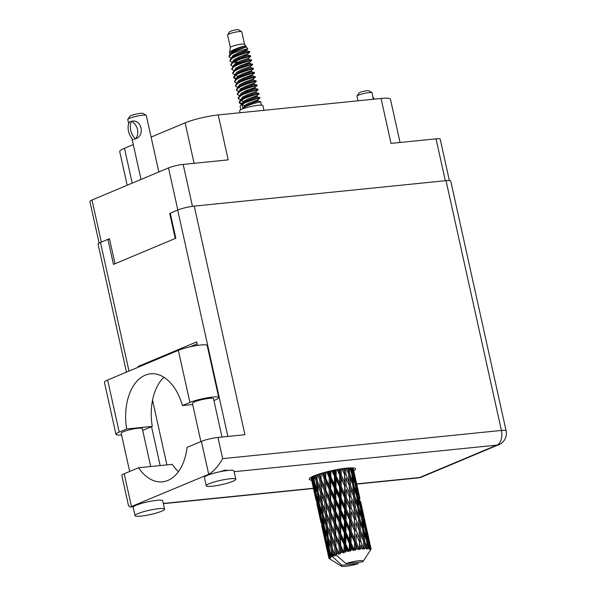 <?xml version="1.0" encoding="UTF-8"?>
<svg xmlns="http://www.w3.org/2000/svg" width="596" height="596" viewBox="0 0 596 596"><rect width="100%" height="100%" fill="white"/><g stroke="black" fill="none" stroke-linecap="round" stroke-linejoin="round"><path stroke-width="0.89" d="M445.324 180.715L436.041 138.838L391.021 143.39L381.06 98.474L218.233 114.946L228.194 159.862L183.173 164.421L192.463 206.335M194.095 163.311L185.118 122.836L151.101 137.102M133.28 144.582L124.482 148.277L132.215 183.143M185.118 122.836A24.205 3.539 -12.5 0 1 218.233 114.946M381.06 98.474A24.205 3.539 -12.5 0 1 390.447 99.212L400.043 142.474M127.179 185.252L119.721 151.607A24.205 3.539 -12.5 0 1 124.482 148.277M99.115 243.108L89.892 201.485A10.721 1.565 -12.5 0 1 92 200.01L168.504 167.908A10.721 1.565 -12.5 0 1 183.173 164.421M115.021 263.73L109.463 238.676L101.327 242.088A10.721 1.565 167.5 0 0 100.791 242.326M182.428 208.466A10.721 1.565 167.5 0 0 177.831 209.993L169.696 213.405L175.254 238.46M170.3 213.346L169.696 213.405M436.041 138.838A10.721 1.565 -12.5 0 1 440.198 139.159L449.369 180.521M194.616 344.905L194.825 345.859M192.173 345.933L192.27 346.358M142.682 430.327A16.427 2.399 167.5 0 0 144.806 429.515L152.278 426.378L126.672 428.971L119.2 432.107A16.427 2.399 167.5 0 0 115.967 434.365A16.427 2.399 167.5 0 0 121.569 434.938M228.171 470.43L225.228 470.125L219.648 471.808M229.929 478.789A15.131 2.213 167.5 0 0 214.225 481.985A15.131 2.213 167.5 0 0 206.261 485.8A15.131 2.213 167.5 0 0 212.131 486.254A15.131 2.213 167.5 0 0 227.828 483.058A15.131 2.213 167.5 0 0 235.8 479.251A15.131 2.213 167.5 0 0 229.929 478.789M235.8 479.251L233.945 470.9A15.131 2.213 167.5 0 0 228.082 470.438A15.131 2.213 167.5 0 0 211.073 474.036A15.131 2.213 167.5 0 0 204.413 477.448L206.261 485.8M158.715 508.671A15.131 2.213 167.5 0 0 143.01 511.867A15.131 2.213 167.5 0 0 135.046 515.674A15.131 2.213 167.5 0 0 140.909 516.136A15.131 2.213 167.5 0 0 156.614 512.94A15.131 2.213 167.5 0 0 164.578 509.126A15.131 2.213 167.5 0 0 158.715 508.671M164.578 509.126L162.73 500.782A15.131 2.213 167.5 0 0 156.867 500.32A15.131 2.213 167.5 0 0 133.854 506.436A15.131 2.213 167.5 0 0 133.191 507.33L135.046 515.674M353.778 470.803A23.773 3.472 167.5 0 0 355.589 468.91A23.773 3.472 167.5 0 0 346.373 468.188A23.773 3.472 167.5 0 0 321.691 473.217A23.773 3.472 167.5 0 0 309.175 479.206A23.773 3.472 167.5 0 0 311.596 480.145M129.675 471.481L121.197 433.255A10.803 1.579 -12.5 0 1 126.888 430.535A10.803 1.579 -12.5 0 1 138.108 428.248A10.803 1.579 -12.5 0 1 142.295 428.576L150.714 466.526M200.889 441.599L192.419 403.373A10.803 1.579 -12.5 0 1 198.11 400.654A10.803 1.579 -12.5 0 1 209.323 398.366A10.803 1.579 -12.5 0 1 213.517 398.694L222.01 437.032M124.191 473.783A12.099 1.766 -12.5 0 0 121.808 475.444L128.527 505.751L130.271 507.01L208.704 474.274L201.411 441.383L187.055 447.402A47.717 29.644 -95.8 0 1 162.455 481.844A47.717 29.644 -95.8 0 1 138.54 467.763L124.191 473.783L131.478 506.675L133.854 506.436M201.411 441.383A12.099 1.766 -12.5 0 1 217.965 437.442L244.926 434.715L194.244 206.119L446.039 180.648A12.099 1.766 -12.5 0 1 450.732 181.013L506.108 430.811A12.099 1.766 167.5 0 0 501.415 430.446L446.039 180.648M126.464 372.113L98.087 244.129A12.099 1.766 -12.5 0 1 100.471 242.46L107.898 239.346L113.449 264.393L175.813 238.229L170.262 213.182L177.69 210.06A12.099 1.766 -12.5 0 1 194.244 206.119M107.898 239.346L109.575 239.175M160.16 465.573L151.54 426.691M138.339 367.129L138.183 366.443L196.687 341.895L197.47 345.419M178.442 471.63A47.717 29.644 84.2 0 1 172.237 464.351L138.54 467.763M189.99 346.85L197.12 343.855M166.902 464.895L152.554 400.184M140.559 366.197L138.183 366.443M217.965 437.442L222.666 458.644C218.084 466.459 213.428 471.674 208.704 474.274L211.073 474.036M119.2 432.107L107.645 380.01A16.427 2.399 167.5 0 0 104.419 382.267L115.967 434.365M213.919 400.519L215.514 399.849A16.427 2.399 -12.5 0 0 218.747 397.592L207.199 345.494A16.427 2.399 -12.5 0 0 196.01 345.65A16.427 2.399 -12.5 0 0 178.353 350.344L107.645 380.01M152.278 426.378A47.546 29.539 84.2 0 1 163.9 377.246M192.672 404.535L182.428 405.578L189.908 402.442A16.427 2.399 -12.5 0 1 207.557 397.748A16.427 2.399 -12.5 0 1 218.747 397.592M182.428 405.578A47.546 29.539 -95.8 0 0 150.617 373.811A47.546 29.539 -95.8 0 0 126.672 428.971M357.98 100.806L356.959 96.209A7.778 1.14 -12.5 0 1 357.004 96.031A7.778 1.14 -12.5 0 1 358.494 95.144A7.778 1.14 -12.5 0 1 366.309 93.013A7.778 1.14 -12.5 0 1 372.031 92.7A7.778 1.14 -12.5 0 1 372.15 92.842L373.185 99.271M357.004 96.031L358.971 93.021A5.185 0.76 -12.5 0 1 359.954 92.432A5.185 0.76 -12.5 0 1 365.169 91.017A5.185 0.76 -12.5 0 1 368.984 90.801L372.031 92.7M373.185 97.535A13.917 10.713 -112.8 0 1 374.437 99.145M244.546 44.32L241.775 31.834A7.264 1.058 167.5 0 0 241.663 31.692L238.616 29.8A4.671 0.685 167.5 0 0 235.189 29.994A4.671 0.685 167.5 0 0 230.496 31.268A4.671 0.685 167.5 0 0 229.602 31.797L227.642 34.806A7.264 1.058 167.5 0 0 227.597 34.97L230.369 47.464M241.663 31.692A7.264 1.058 167.5 0 0 236.329 31.99A7.264 1.058 167.5 0 0 229.028 33.972A7.264 1.058 167.5 0 0 227.642 34.806M244.554 44.357A7.264 1.058 167.5 0 0 244.524 44.29A7.264 1.058 167.5 0 0 239.398 44.462A7.264 1.058 167.5 0 0 231.807 46.495A7.264 1.058 167.5 0 0 230.376 47.434A7.264 1.058 167.5 0 0 230.376 47.494M263.961 110.32L262.918 105.626A11.927 1.743 167.5 0 0 254.797 105.745A11.927 1.743 167.5 0 0 241.976 109.15A11.927 1.743 167.5 0 0 239.629 110.789L240.061 112.741M233.282 50.615L235.368 50.66M245.515 49.498C254.023 47.471 237.811 50.295 230.943 54.415A10.549 1.542 167.5 0 0 229.192 55.353L231.017 53.707C236.21 49.93 249.463 46.399 245.746 46.726L244.792 46.004C240.754 46.846 236.262 48.485 231.322 50.936L229.4 52.828L230.019 50.265M229.4 52.828L230.049 53.759M232.045 57.648L231.643 57.596L233.051 55.54L238.109 52.873L246.699 49.87L247.765 48.909L244.524 44.29M256.526 93.974C265.347 91.955 248.197 95.114 241.007 99.815L239.13 102.169L239.376 102.974L241.678 104.062M239.234 102.423L242.222 103.57M256.638 94.496C265.466 92.477 248.309 95.636 241.119 100.337L239.249 102.691M257.45 98.154C266.27 96.127 249.121 99.286 241.931 103.987L240.061 106.349L240.799 109.694M242.855 108.167L242.043 104.509L244.159 105.634L244.39 106.677L242.855 108.167C250.044 103.466 267.194 100.307 258.373 102.326M229.192 55.353L229.192 57.06L231.501 58.147M230.943 54.415L229.065 56.776M249.135 51.822C252.749 50.727 237.528 54.154 231.755 58.073L229.877 60.427L230.116 61.232L232.425 62.319M234.213 61.924L238.378 61.917M247.385 52.753C256.205 50.734 239.056 53.893 231.866 58.594L229.996 60.948M233.409 62.379L239.987 62.349M248.197 56.404C257.018 54.385 239.868 57.544 232.678 62.245L230.801 64.599L231.047 65.404L233.349 66.491M242.527 55.696L247.891 55.063L250.462 55.853L250.588 56.382L248.592 58.199L239.965 61.217L234.906 63.884L233.49 65.925L233.893 66M248.309 56.925C257.137 54.907 239.979 58.065 232.79 62.766L230.92 65.12M249.121 60.583C257.941 58.557 240.791 61.716 233.602 66.417L231.732 68.778L231.971 69.583L234.273 70.671M248.592 58.192L248.823 59.235L251.385 60.032L251.512 60.561L249.24 61.105C258.061 59.086 240.911 62.245 233.714 66.938L231.844 69.3M250.044 64.755C258.865 62.736 241.715 65.895 234.526 70.596L232.656 72.95L232.894 73.755L235.204 74.843M250.164 65.277C258.984 63.258 241.834 66.417 234.645 71.118L232.768 73.472M250.976 68.927C259.796 66.908 242.647 70.067 235.45 74.768L233.58 77.122L233.818 77.927L236.195 78.955M233.684 77.376L236.999 78.56M251.087 69.449C259.908 67.43 242.758 70.589 235.569 75.29L233.699 77.644M251.899 73.107C260.72 71.08 243.57 74.239 236.381 78.94L234.504 81.302L234.742 82.106L237.052 83.194M246.23 72.392L251.594 71.758L254.164 72.556L254.291 73.084L252.011 73.628C260.832 71.609 243.682 74.768 236.493 79.462L234.623 81.823M252.823 77.279C261.644 75.26 244.494 78.419 237.305 83.12L235.427 85.474L235.673 86.278L237.975 87.366M252.935 77.8C261.763 75.781 244.606 78.94 237.417 83.641L235.547 85.995M253.747 81.451C262.568 79.432 245.418 82.591 238.229 87.292L236.359 89.646L236.597 90.45L238.907 91.538M239.048 90.987L239.45 91.046M244.859 91.136L248.167 90.89M253.866 81.972C262.687 79.953 245.537 83.112 238.348 87.813L236.47 90.167M254.671 85.63C263.499 83.604 246.342 86.763 239.152 91.464L237.282 93.825L237.521 94.63L239.83 95.71M254.79 86.152C263.611 84.133 246.461 87.284 239.272 91.985L237.394 94.347M255.602 89.802C264.423 87.783 247.273 90.942 240.084 95.643L238.206 97.997L238.445 98.802L240.754 99.89M240.903 99.338L241.298 99.39M255.714 90.324C264.535 88.305 247.385 91.464 240.195 96.165L238.325 98.519M232.798 62.789L232.567 61.746L233.982 59.712L239.041 57.045L247.66 54.027L249.657 52.217L249.545 51.688L246.968 50.883L238.34 53.916L233.289 56.583L230.726 58.84M244.382 64.048L249.746 63.407L252.317 64.204L252.436 64.733L250.439 66.551L241.812 69.568L236.754 72.235L235.345 74.269L235.681 75.565L238.996 76.742M235.353 79.715L237.916 77.45L242.967 74.783L251.601 71.758L251.363 70.723L253.36 68.912L253.248 68.384L250.67 67.586L242.043 70.611L236.985 73.278L234.429 75.543M247.161 76.571L252.518 75.93L255.088 76.728L255.215 77.257L253.218 79.074L244.591 82.092L239.532 84.759L238.117 86.793L238.348 87.836M253.218 79.067L253.449 80.11L256.012 80.9L256.138 81.428L254.142 83.246L245.515 86.264L240.456 88.931L239.19 91.277M249.009 84.915L254.373 84.282L256.943 85.079L257.062 85.608L255.028 87.441L246.439 90.443L241.38 93.11L239.972 95.144L240.203 96.187M249.933 89.095L255.297 88.454L257.867 89.251L257.986 89.78L255.989 91.598L247.37 94.615L242.311 97.282L241.037 99.629M241.969 103.801L243.235 101.454L248.294 98.787L256.921 95.77L258.917 93.952L258.798 93.43L256.22 92.633L247.601 95.658L242.542 98.325L239.979 100.59M251.788 97.439L257.144 96.805L259.714 97.602L259.841 98.131L257.8 99.964L249.217 102.966L244.159 105.634M257.569 98.675C266.39 96.649 249.24 99.808 242.043 104.509L241.82 103.488M332.426 551.971L333.633 555.047A21.612 3.159 167.5 0 0 333.149 555.241A21.612 3.159 167.5 0 0 332.695 555.442L332.33 548.409L328.135 537.748L327.465 529.598L330.333 536.825L330.877 544.99M322.51 507.226L325.371 514.445L325.915 522.617L323.174 515.369L322.406 503.665L318.219 493.004L317.549 484.846L320.41 492.08L320.953 500.23M315.805 475.161L315.999 477.865L315.068 475.444M358.665 492.84L355.7 479.482M367.427 547.94A21.612 3.159 167.5 0 0 367.173 547.94L364.692 541.19L364.096 533.487L366.778 541.198L367.248 549.005L368.306 547.962L367.955 544.714L369.028 548.015L368.857 549.125L369.691 548.104L367.553 541.25L366.562 533.666L368.835 541.496L369.84 548.134L369.431 549.229L370.347 548.268L369.811 545.064L370.705 548.424L370.228 549.572L370.965 548.618L367.784 534.187L371.01 548.67L370.407 549.78L371.107 548.901L370.578 546.606M366.16 547.955A21.612 3.159 167.5 0 0 365.117 548.007L364.923 544.707L366.316 548.998L367.173 547.94M363.918 548.089A21.612 3.159 167.5 0 0 363.582 548.119L360.818 541.481L360.55 533.651L363.582 541.242L363.992 549.11L365.117 548.007M362.271 548.253A21.612 3.159 167.5 0 0 360.982 548.402L360.908 545.049L362.755 549.214L363.582 548.119M359.53 548.588A21.612 3.159 167.5 0 0 359.135 548.648L356.17 542.099L356.132 534.165L359.433 541.637L359.53 548.588L359.872 549.549L360.982 548.402M357.615 548.871A21.612 3.159 167.5 0 0 356.155 549.117L356.162 545.72L358.405 549.758L359.135 548.648M354.546 549.4A21.612 3.159 167.5 0 0 354.121 549.475L351.037 543.016L351.126 534.985L354.598 542.36L354.546 549.4L355.142 550.294L356.155 549.117M352.482 549.795A21.612 3.159 167.5 0 0 350.94 550.108L350.984 546.674L352.482 549.795L353.54 550.585L354.121 549.475M349.278 550.466A21.612 3.159 167.5 0 0 348.839 550.562L345.74 544.17L345.859 536.057L349.383 543.351L349.278 550.466L350.098 551.293L350.94 550.108M347.192 550.942A21.612 3.159 167.5 0 0 345.665 551.315L345.695 547.858L347.192 550.942L348.466 551.658L348.839 550.562M344.056 551.725A21.612 3.159 167.5 0 0 343.631 551.836L340.621 545.482L340.644 537.331L344.108 544.565L344.056 551.725L345.062 552.485L345.665 551.315M342.074 552.261A21.612 3.159 167.5 0 0 340.659 552.663L340.636 549.184L342.074 552.261L343.497 552.894L343.631 551.836M339.206 553.103A21.612 3.159 167.5 0 0 338.826 553.215L336.002 546.882L335.809 538.702L339.117 545.914L339.206 553.103L340.346 553.796L340.659 552.663M337.463 553.654A21.612 3.159 167.5 0 0 336.248 554.071L336.114 550.592L337.463 553.654L338.953 554.228L338.826 553.215M335.034 554.503A21.612 3.159 167.5 0 0 334.728 554.623L332.166 548.268L331.674 540.11L334.706 547.314L335.034 554.503L335.928 554.317L336.248 555.114L336.248 554.071M336.248 555.114L345.918 563.548A11.235 1.639 167.5 0 1 357.846 560.896A11.235 1.639 167.5 0 1 363.128 561.387L370.57 549.981M345.918 563.548L362.591 561.864A11.235 1.639 167.5 0 0 363.128 561.387M371.107 548.901A21.612 3.159 167.5 0 1 371.077 549.147L370.921 549.408M370.339 550.324L370.921 549.438M369.028 548.015A21.612 3.159 167.5 0 0 368.306 547.962M359.686 497.384L357.861 489.435L359.686 497.384M363.627 515.22L360.662 501.862M357.861 489.435L357.54 488.795M361.943 508.209L363.307 515.711L361.101 507.852L359.895 500.327L361.943 508.209M364.253 519.295L362.822 511.808L366.235 527.192L364.253 519.295L363.262 519.414M359.895 500.327L359.284 499.09M362.502 511.167L362.822 511.808M361.258 505.49L361.273 504.827M358.3 497.034L359.291 496.915M363.873 519.131L365.013 526.67L362.591 518.885L361.601 511.286L363.873 519.131M366.063 530.224L364.856 522.699L368.268 538.091L366.063 530.224L364.998 530.388M361.601 511.286L360.751 509.535M364.245 521.47L364.856 522.699M363.277 517.023L363.307 515.711M360.036 508.008L361.101 507.852M366.212 527.862L366.235 527.192M365.482 530.12L366.406 537.734L363.784 529.993L362.994 522.342L365.482 530.12M362.994 522.342L361.958 520.129M365.713 531.915L366.562 533.666M364.99 528.548L365.013 526.67M361.474 519.071L362.591 518.885M368.239 539.395L368.268 538.091M364.096 533.487L362.629 530.209L363.784 529.993M366.913 542.494L367.955 544.714M366.413 540.118L366.406 537.734M367.553 541.25L366.436 541.444M368.589 537.599L365.624 524.234M367.464 533.547L367.784 534.187M369.2 543.835L369.811 545.064M369.215 541.66L368.216 541.786M333.633 555.047L334.728 554.623M331.801 555.845A21.612 3.159 167.5 0 0 331.585 555.949L329.35 549.564L328.485 541.444L331.167 548.685L331.801 555.845L332.695 555.442M336.725 555.532L331.585 555.949M341.851 565.254A11.235 1.639 167.5 0 0 341.426 566.2A11.235 1.639 167.5 0 0 358.524 563.57L341.851 565.254L331.86 556.023M330.832 556.344A21.612 3.159 167.5 0 0 330.236 556.686L329.789 553.244L330.832 556.344L332.181 556.82M329.715 557.044A21.612 3.159 167.5 0 0 329.595 557.133L327.748 550.682L326.452 542.636L328.716 549.937L329.715 557.044L330.884 557.61L330.236 556.686M329.238 557.461A21.612 3.159 167.5 0 0 329.014 557.744L328.381 554.332L329.238 557.461L330.452 557.945L329.595 557.133M328.903 558.02A21.612 3.159 167.5 0 0 328.895 558.087L325.692 543.604L328.903 558.02L329.953 558.579L329.014 557.744M329.923 558.832L328.895 558.087L329.923 558.832M328.947 558.333A21.612 3.159 167.5 0 0 329.111 558.534L341.426 566.2M314.017 491.007L316.014 500.014M311 477.299L314.219 491.864L310.985 477.314M311.403 477.083L311.954 480.22L311.164 477.21M312.483 481.285L311.954 480.22M312.624 483.855L313.563 483.55M314.457 492.341L314.219 491.864M318.979 513.387L320.976 522.394M316.774 503.508L319.18 514.236L316.774 503.508M315.023 495.224L313.503 487.208L315.552 494.561L316.916 502.592L315.023 495.224M311.954 476.793L313.831 482.805L314.979 490.895L312.863 483.557L311.775 476.882M313.019 476.293L313.362 479.139L312.513 476.524M314.33 481.21L313.362 479.139M313.831 482.805L314.919 482.507M315.746 492.49L314.979 490.895M313.533 485.949L313.503 487.208M315.552 494.561L316.565 494.248M317.445 503.657L316.916 502.592M315.783 498.271L315.768 498.845M317.586 506.235L318.525 505.93M319.419 514.713L319.18 514.236M323.941 535.752L325.938 544.774M321.736 525.895L324.142 536.609L321.736 525.895M319.985 517.589L318.465 509.587L320.506 516.926L321.877 524.972L319.985 517.589M317.824 505.937L316.528 497.876L318.793 505.185L319.94 513.275L317.824 505.937M315.992 494.218L314.911 486.12L317.392 493.399L318.324 501.504L315.992 494.218M314.144 475.809L316.282 481.561L317.02 489.711L314.472 482.432L313.772 475.966M316.282 481.561L317.445 481.285L315.999 477.865M318.152 492.244L317.02 489.711M314.926 483.766L314.911 486.12M317.392 493.399L318.525 493.108M319.292 503.583L318.324 501.504M316.558 496.043L316.528 497.876M318.793 505.185L319.881 504.887M320.708 514.862L319.94 513.275M318.495 508.328L318.465 509.587M320.506 516.926L321.527 516.62M322.406 526.044L321.877 524.972M320.745 520.643L320.73 521.217M322.548 528.622L323.486 528.309M324.38 537.078L324.142 536.609M324.947 539.969L323.427 531.96L325.468 539.305L326.839 547.351L324.947 539.969M322.786 528.317L321.49 520.256L323.755 527.572L324.902 535.64L322.786 528.317M320.946 516.583L319.873 508.5L322.354 515.763L323.285 523.884L320.946 516.583M319.434 504.812L318.562 496.692L321.244 503.94L321.974 512.083L319.434 504.812M317.452 474.572L319.821 480.19L320.201 488.37L317.281 481.143L316.893 474.766M320.201 488.37L321.587 491.827L320.201 488.37M319.605 473.857L319.687 476.48L318.681 474.155M319.821 480.19L320.991 479.959L318.569 474.192M321.676 473.224L324.231 478.789L324.343 486.969L319.687 476.48M317.445 481.285L317.549 484.846M320.41 492.08L321.587 491.827L321.751 495.35L324.783 502.57L324.976 510.295L326.541 514.192L322.242 503.523L321.751 495.35M318.54 493.875L318.562 496.692M321.244 503.94L322.406 503.665M323.106 514.616L321.974 512.083M319.888 506.146L319.873 508.5M322.354 515.763L323.479 515.473M324.254 525.97L323.285 523.884M321.52 518.416L321.49 520.256M323.755 527.572L324.842 527.266M325.669 537.234L324.902 535.64M323.457 530.708L323.427 531.96M325.468 539.305L326.489 538.993M327.36 548.417L326.839 547.351M325.707 543.023L325.692 543.604M327.509 550.987L328.448 550.674M325.908 538.963L324.835 530.872L327.316 538.143L328.247 546.264L325.908 538.963M324.395 527.199L323.524 519.064L326.206 526.32L326.936 534.448L324.395 527.199M324.783 502.57L325.952 502.339L321.587 491.827L321.237 483.468L324.418 490.687L324.649 498.852L321.542 491.059M321.117 479.75L320.968 473.433M324.202 472.501L324.209 475.079L323.144 472.799M324.231 478.789L325.327 478.61L322.741 472.911M326.556 471.876L329.23 477.433L329.171 485.591L325.744 478.357L325.327 478.61L324.209 475.079M324.418 490.687L325.558 490.478L320.991 479.959L321.237 483.468M325.833 490.247L325.759 482.067L329.156 489.294L329.163 497.451L324.343 486.969M326.079 502.13L325.893 493.95L329.193 501.169L329.305 509.342L324.649 498.852M325.371 514.445L326.541 514.192L326.712 517.723L329.744 524.949L329.938 532.66L331.503 536.571L327.204 525.903L326.712 517.723M326.206 526.32L327.368 526.044L325.915 522.617M323.501 516.24L323.524 519.064M328.068 536.989L326.936 534.448M324.85 528.525L324.835 530.872M327.316 538.143L328.441 537.853M329.215 548.342L328.247 546.264M326.481 540.795L326.452 542.636M328.716 549.937L329.797 549.631M328.418 553.073L328.381 554.332M329.744 524.949L330.914 524.718L326.541 514.192L326.198 505.848L329.379 513.052L329.61 521.232L326.496 513.424M325.744 478.357L325.751 472.084M329.297 471.198L329.268 473.745L328.173 471.473M329.23 477.433L330.184 477.329L327.502 471.637M331.793 470.631L334.505 476.226L334.386 484.325L330.862 477.038L330.184 477.329L329.268 473.745M329.156 489.294L330.191 489.16L325.327 478.61L325.759 482.067M330.743 488.876L330.817 480.734L334.334 488.005L334.229 496.118L330.743 488.876L330.191 489.16L329.171 485.591M329.193 501.169L330.288 500.99L325.558 490.478L325.893 493.95M330.705 500.737L330.72 492.572L334.192 499.813L334.132 507.963L330.705 500.737L330.288 500.99L329.163 497.451M329.379 513.052L330.512 512.843L325.952 502.339L326.198 505.848M330.795 512.612L330.72 504.447L334.118 511.659L334.125 519.831L329.305 509.342M331.041 524.51L330.847 516.322L334.155 523.549L334.259 531.714L329.61 521.232M327.368 526.044L327.465 529.598M330.333 536.825L331.503 536.571L331.674 540.11M328.463 538.62L328.485 541.444M331.167 548.685L332.33 548.409M329.804 550.89L329.789 553.244M334.706 547.314L335.868 547.083L331.503 536.571L331.16 528.22L334.341 535.424L334.572 543.612L331.458 535.804M330.862 477.038L330.944 470.818M334.594 470.043L334.557 472.568L333.447 470.274M334.505 476.226L335.257 476.197L332.553 470.467M337.053 469.559L339.72 475.228L339.66 483.244L336.151 475.891L335.257 476.197L334.557 472.568M334.334 488.005L335.198 487.938L330.184 477.329L330.817 480.734M335.988 487.64L336.107 479.549L339.623 486.895L339.511 494.933L335.988 487.64L335.198 487.938L334.386 484.325M334.192 499.813L335.146 499.709L330.191 489.16L330.72 492.572M335.824 499.418L335.935 491.305L339.467 498.606L339.348 506.697L335.824 499.418L335.146 499.709L334.229 496.118M334.118 511.659L335.153 511.524L330.288 500.99L330.72 504.447M335.697 511.241L335.779 503.113L339.295 510.37L339.191 518.498L335.697 511.241L335.153 511.524L334.132 507.963M334.155 523.549L335.25 523.37L330.512 512.843L330.847 516.322M335.667 523.117L335.675 514.944L339.154 522.2L339.087 530.336L335.667 523.117L335.25 523.37L334.125 519.831M334.341 535.424L335.474 535.223L330.914 524.718L331.16 528.22M335.749 534.985L335.675 526.819L339.079 534.038L339.087 542.211L334.259 531.714M336.002 546.882L334.572 543.612M336.151 475.891L336.226 469.715M339.735 469.089L339.735 471.607L338.647 469.275M339.72 475.228L340.234 475.28L337.574 469.469M342.007 468.739L344.555 474.513L344.659 482.425L341.285 474.975L340.234 475.28L339.735 471.607M339.623 486.895L340.264 486.902L335.257 476.197L336.107 479.549M341.24 486.597L341.285 478.595L344.689 486.031L344.697 493.98L341.24 486.597L340.264 486.902L339.66 483.244M339.467 498.606L340.219 498.576L335.198 487.938L335.935 491.305M341.113 498.271L341.21 490.225L344.682 497.608L344.622 505.624L341.113 498.271L340.219 498.576L339.511 494.933M339.295 510.37L340.16 510.303L335.146 499.709L335.779 503.113M340.949 510.005L341.068 501.929L344.577 509.26L344.473 517.321L340.949 510.005L340.16 510.303L339.348 506.697M339.154 522.2L340.107 522.096L335.153 511.524L335.675 514.944M340.785 521.798L340.89 513.678L344.428 520.986L344.302 529.062L340.785 521.798L340.107 522.096L339.191 518.498M339.079 534.038L340.107 533.897L335.25 523.37L335.675 526.819M340.659 533.621L340.741 525.486L344.25 532.75L344.153 540.877L340.659 533.621L340.107 533.897L339.087 530.336M339.117 545.914L340.212 545.742L335.474 535.223L335.809 538.702M340.621 545.482L340.212 545.742L339.087 542.211M338.953 554.228L335.868 547.083L336.114 550.592M341.285 474.975L341.262 468.851M344.421 468.411L344.481 470.937L343.438 468.538M344.555 474.513L342.26 468.702M346.343 468.188L348.697 474.118L349.077 481.918L345.933 474.349L344.786 474.639L344.481 470.937M344.689 486.031L340.234 475.28L341.285 478.595M346.172 485.822L346.03 477.925L349.211 485.472L349.442 493.309L346.172 485.822L345.062 486.12L344.659 482.425M344.682 497.608L345.196 497.66L340.264 486.902L341.21 490.225M346.246 497.355L346.209 489.405L349.517 496.893L349.621 504.805L346.246 497.355L345.196 497.66L344.697 493.98M344.577 509.26L345.218 509.275L340.219 498.576L341.068 501.929M346.202 508.962L346.246 500.975L349.643 508.395L349.658 516.36L346.202 508.962L345.218 509.275L344.622 505.624M344.428 520.986L345.181 520.956L340.16 510.303L340.89 513.678M346.075 520.651L346.164 512.597L349.643 519.988L349.576 527.989L346.075 520.651L345.181 520.956L344.473 517.321M344.25 532.75L345.114 532.682L340.107 522.096L340.741 525.486M345.911 532.377L346.023 524.309L349.539 531.639L349.435 539.693L345.911 532.377L345.114 532.682L344.302 529.062M344.108 544.565L345.069 544.461L340.107 533.897L340.644 537.331M345.74 544.17L345.069 544.461L344.153 540.877M343.497 552.894L340.212 545.742L340.636 549.184M345.933 474.349L345.732 468.255M348.332 468.016L348.496 470.594L347.52 468.083M349.777 467.935L351.901 474.066L352.631 481.747L349.815 474.066L348.645 474.304L348.496 470.594M349.211 485.472L346.03 477.925M350.47 485.36L350.046 477.582L352.914 485.248L353.458 492.967L350.47 485.36L349.301 485.628L349.077 481.918M349.517 496.893L346.209 489.405M350.895 496.729L350.627 488.899L353.659 496.498L354.039 504.29L350.895 496.729L349.748 497.019L349.442 493.309M349.643 508.395L345.196 497.66L346.246 500.975M351.133 508.187L350.992 500.305L354.173 507.837L354.404 515.689L351.133 508.187L350.023 508.485L349.621 504.805M349.643 519.988L350.157 520.04L345.218 509.275L346.164 512.597M351.208 519.734L351.171 511.778L354.478 519.272L354.583 527.169L351.208 519.734L350.157 520.04L349.658 516.36M349.539 531.639L350.18 531.647L345.181 520.956L346.023 524.309M351.163 531.334L351.208 523.348L354.605 530.775L354.62 538.739L351.163 531.334L350.18 531.647L349.576 527.989M349.383 543.351L350.143 543.328L345.114 532.682L345.859 536.057M351.037 543.016L350.143 543.328L349.435 539.693M348.466 551.658L345.069 544.461L345.695 547.858M349.815 474.066L349.353 467.949M351.215 467.897L351.528 470.602L350.627 467.905M351.536 472.986L351.528 470.602M352.683 484.615L352.631 481.747M348.645 474.304L350.046 477.582M349.971 487.305L350.627 488.899M354.776 496.446L354.173 488.727L356.862 496.446L357.585 504.119L354.776 496.446L353.607 496.684L353.458 492.967M354.173 507.837L350.992 500.305M355.425 507.725L355.007 499.962L357.876 507.613L358.42 515.346L355.425 507.725L354.262 507.993L354.039 504.29M354.478 519.272L351.171 511.778M355.857 519.116L355.581 511.271L358.621 518.878L358.993 526.655L355.857 519.116L354.709 519.399L354.404 515.689M354.605 530.775L350.157 520.04L351.208 523.348M356.088 530.567L355.954 522.677L359.135 530.209L359.366 538.069L356.088 530.567L354.985 530.865L354.583 527.169M354.598 542.36L355.112 542.405L350.18 531.647L351.126 534.985M356.17 542.099L355.112 542.405L354.62 538.739M353.54 550.585L350.143 543.328L350.984 546.674M353.868 485.248L353.078 477.59L355.559 485.375L356.483 492.974L353.868 485.248L352.713 485.464L354.173 488.727M352.087 467.905L353.95 474.371L355.089 481.933L352.668 474.125L351.871 467.897M352.854 467.942L353.383 470.959L352.549 467.927M353.353 472.263L353.383 470.959M352.668 474.125L351.551 474.312M355.074 483.803L355.089 481.933M352.035 475.37L353.078 477.59M356.497 495.365L356.483 492.974M357.645 506.987L357.585 504.119M353.607 496.684L355.007 499.962M354.933 509.677L355.581 511.271M359.738 518.825L359.135 511.1L361.824 518.825L362.547 526.492L359.738 518.825L358.569 519.071L358.42 515.346M359.135 530.209L355.954 522.677M360.386 530.105L359.962 522.334L362.837 529.986L363.374 537.726L360.386 530.105L359.224 530.373L358.993 526.655M359.433 541.637L356.132 534.165M360.818 541.481L359.671 541.764L359.366 538.069M358.405 549.758L355.112 542.405L356.162 545.72M358.822 507.613L358.04 499.97L360.52 507.74L361.444 515.354L358.822 507.613L357.667 507.829L359.135 511.1M357.63 496.505L356.639 488.914L358.911 496.751L360.051 504.305L357.63 496.505L356.512 496.692M356.14 485.487L354.933 477.947L358.345 493.332L356.14 485.487L355.074 485.643M353.115 467.964L356.311 482.455L353.085 467.957M353.704 470.475L353.167 467.964M354.337 474.535L353.339 474.654M356.311 482.455L356.296 483.118M354.322 476.711L354.933 477.947M358.345 493.332L358.315 494.635M355.79 487.17L356.639 488.914M360.051 504.305L360.029 506.175M356.997 497.749L358.04 499.97M361.444 515.354L361.459 517.745M362.547 526.492L362.606 529.36M358.569 519.071L359.962 522.334M359.895 532.057L360.55 533.651M363.374 537.726L363.523 541.436L364.692 541.19M362.755 549.214L360.908 545.049M363.992 549.11L363.843 546.346M364.923 544.707L363.523 541.436M252.711 101.618L258.075 100.977L260.646 101.774L261.391 105.127M233.215 50.653L235.159 50.764M231.874 58.617L231.784 57.887M233.721 66.968L233.639 66.231M250.67 67.586L250.439 66.551M238.765 75.699L240.71 75.811M254.283 73.092L252.25 74.917L243.667 77.92L238.609 80.587L237.193 82.621L237.424 83.663M241.559 100.061L242.311 100.374L241.477 100.113M244.323 100.746L246.267 100.858M231.978 51.472L233.446 51.696M241.603 51.524L246.968 50.883L246.744 49.848M248.823 59.235L240.195 62.26L235.137 64.927L232.582 67.192M252.518 75.93L243.898 78.963L238.84 81.63L236.277 83.887M254.142 83.239L254.336 84.304L245.746 87.307L240.687 89.974L239.398 91.307M240.896 99.316L241.231 100.612L243.086 101.566M257.845 99.942L258.038 101.007L249.448 104.009L244.39 106.677M244.792 46.004L237.186 48.693L232.127 51.36L230.861 53.707M234.139 54.825L236.083 54.936M235.994 63.176L237.938 63.288M251.505 60.569L249.471 62.394L240.888 65.396L235.83 68.063L234.563 70.41M251.363 70.723L242.736 73.74L237.685 76.407L236.411 78.754M238.78 87.537L239.54 87.85M241.544 88.223L243.488 88.335M239.056 96.41L241.618 94.153L246.67 91.486L255.304 88.461L255.066 87.418M243.391 96.574L245.343 96.679M246.044 46.712L237.417 49.736L232.358 52.403L229.922 54.556M232.909 55.644L234.37 55.868M247.668 54.02L247.899 55.063L239.272 58.088L234.213 60.755L231.65 63.02M234.757 63.996L236.225 64.219M249.515 62.371L249.709 63.437L241.119 66.439L236.061 69.106L233.505 71.364M253.449 80.11L244.822 83.135L239.763 85.802L237.208 88.066M240.307 89.042L241.775 89.266M242.162 97.394L243.622 97.617M256.921 95.762L257.152 96.805L248.525 99.83L243.466 102.497L240.911 104.762M359.872 549.549L358.881 523.966M355.142 550.294L353.92 501.601M350.098 551.293L350.023 508.485L348.958 479.221M345.062 552.485L345.196 497.66L344.57 468.389M340.346 553.796L340.174 469.022M336.241 555.003L335.25 523.37L335.287 469.901M331.503 536.571L330.512 512.843L330.214 470.989M326.541 514.192L325.26 472.218M321.587 491.827L320.752 473.5M128.647 123.692L127.745 119.61A9.506 1.386 -12.5 0 1 127.805 119.386A9.506 1.386 -12.5 0 1 129.615 118.299A9.506 1.386 -12.5 0 1 139.173 115.699A9.506 1.386 -12.5 0 1 146.169 115.311A9.506 1.386 -12.5 0 1 146.311 115.49L158.834 171.968M131.649 121.264C141.543 118.656 145.417 136.015 135.53 138.771L134.286 139.375L135.53 138.771A10.721 8.255 -112.8 0 0 131.649 121.264L129.183 122.232A13.917 10.713 67.2 0 0 133.064 139.732L131.984 138.525M127.805 119.386L129.764 116.376A6.914 1.013 -12.5 0 1 131.083 115.587A6.914 1.013 -12.5 0 1 138.034 113.702A6.914 1.013 -12.5 0 1 143.114 113.419L146.169 115.311M135.299 138.801A13.917 10.713 -112.8 0 1 131.418 121.286M128.788 123.253L128.959 122.761M92 200.01L101.327 242.088M177.831 209.993L168.504 167.908M356.699 483.892L419.666 477.523L496.885 445.123L234.124 471.704M163.326 503.456L313.399 488.273M227.873 436.436L177.69 210.06M100.471 242.46L128.982 371.062M222.666 458.644L501.415 430.446A12.099 7.517 84.2 0 1 496.885 445.123A12.099 9.32 -112.8 0 0 498.979 444.594A12.099 12.099 0 0 0 506.108 430.811M421.759 476.994A12.099 9.32 -112.8 0 1 419.666 477.523A12.099 7.517 -95.8 0 1 418.295 477.873A12.099 12.099 0 0 0 421.759 476.994L498.979 444.594M189.908 402.442L178.353 350.344M130.271 507.01L133.549 506.682M163.371 503.665L313.444 488.482M356.743 484.101L418.295 477.873M230.376 47.434L229.944 49.833M356.49 482.976L357.905 489.346M359.455 496.334L359.902 498.36M361.452 505.348L362.867 511.718M364.417 518.714L364.864 520.74M366.413 527.721L367.829 534.098M369.378 541.086L369.825 543.105M314.777 494.509L315.224 496.535M319.739 516.874L320.186 518.9M324.701 539.253L325.148 541.28M354.493 473.954L354.94 475.981M252.294 74.895L252.525 75.938M239.048 90.965L239.279 92.015M255.997 91.59L256.228 92.633M240.084 90.465L238.132 92.238M235.152 78.717L236.128 79.015M230.719 53.402L230.95 54.445M234.422 70.097L234.653 71.14M236.269 78.441L236.5 79.492M141.014 179.448L132.059 139.077"/></g></svg>

